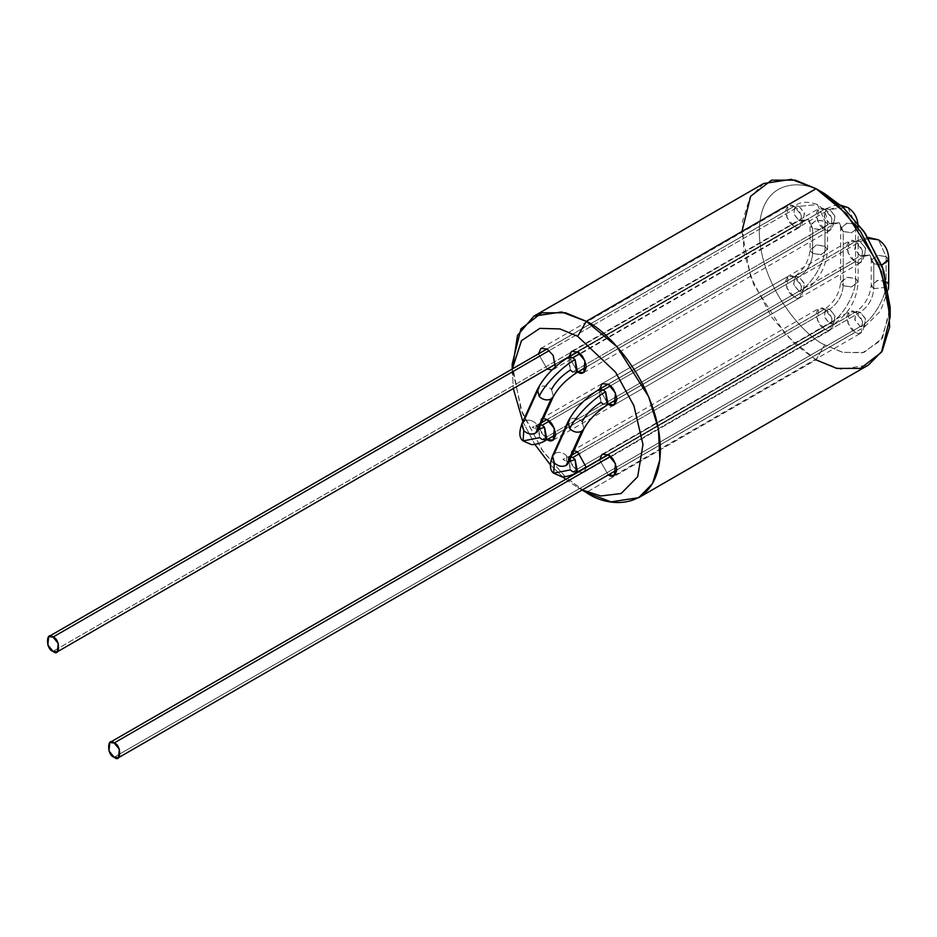 <?xml version="1.0" encoding="UTF-8"?>
<svg xmlns="http://www.w3.org/2000/svg" width="937" height="937" viewBox="0 0 937 937"><rect width="100%" height="100%" fill="white"/><g stroke="black" fill="none" stroke-linecap="round" stroke-linejoin="round"><path stroke-width="0.7" stroke-dasharray="4.68 3.51" d="M888.592 259.444L886.133 256.633L878.531 239.837L886.133 256.633L877.372 255.379L871.328 260.954L873.788 263.765L881.729 265.136L873.788 263.765L873.788 288.713C872.921 298.68 868.388 306.516 860.201 312.255L855.832 311.822L855.001 320.231L860.201 326.509L114.162 757.237L860.201 326.509L864.558 326.943L865.401 318.533L860.201 312.255L610.409 456.46L860.201 312.255C868.388 306.516 872.921 298.68 873.788 288.713L871.328 285.902L877.372 280.339L886.133 281.58C887.292 295.741 873.026 320.442 860.201 326.509L854.731 319.552L856.535 311.529L860.201 312.255L865.659 319.212L863.855 327.236L860.201 326.509C873.026 320.442 887.292 295.741 886.133 281.58L886.133 256.633L888.698 260.193M873.788 288.713L888.077 287.015L873.788 288.713L873.788 263.765L869.805 254.969L860.201 255.918L854.731 248.961L856.535 240.926L860.201 241.652L868.505 238.431L860.201 241.652L610.409 385.868L860.201 241.652L855.832 241.219L855.001 249.629L860.201 255.918L864.558 256.351L865.401 247.942L860.201 241.652L865.659 248.61L863.855 256.644L860.201 255.918L603.287 404.245L860.201 255.918L869.805 254.969L873.788 263.765L871.223 260.193L878.086 255.274L886.133 256.633L886.133 281.58L878.086 280.222L871.223 285.153L873.788 288.713M888.698 285.153L887.023 282.189M608.101 404.351L603.287 404.245L607.106 404.925M553.65 473.185L570.352 469.905L572.718 471.815L576.536 472.482M568.009 421.627L570.258 419.214L554.809 453.356C558.897 451.587 562.856 452.407 566.686 455.804L566.335 461.18L568.982 461.836L566.335 461.18L566.686 455.804L568.759 462.164L566.686 455.804C562.856 452.407 558.897 451.587 554.809 453.356L552.268 456.588M583.938 428.795L582.135 421.673C586.129 414.248 592.395 407.794 600.922 402.336L603.287 404.245M577.532 372.083L572.718 371.977L829.632 223.65L839.236 222.701L843.218 231.498L840.653 227.925L847.516 223.006L855.563 224.365L855.563 278.558L858.023 281.369L851.979 286.945L843.218 285.691C842.351 295.647 837.819 303.494 829.632 309.222L825.263 308.788L824.431 317.198L829.632 323.488L572.718 471.815L829.632 323.488L833.989 323.921L834.832 315.511L829.632 309.222L579.839 453.438L829.632 309.222C837.819 303.494 842.351 295.647 843.218 285.691L840.758 282.88L846.802 277.305L855.563 278.558C856.723 292.707 842.457 317.409 829.632 323.488L824.162 316.519L825.966 308.496L829.632 309.222L835.09 316.179L833.298 324.214L829.632 323.488C842.457 317.409 856.723 292.707 855.563 278.558L855.563 224.365L858.128 227.925L851.253 232.856L843.218 231.498L843.218 285.691L851.253 287.05L858.128 282.119L855.563 278.558L847.516 277.2L840.653 282.119L843.218 285.691L843.218 231.498L839.236 222.701L829.632 223.65L824.162 216.693L825.966 208.658L829.632 209.384L847.973 207.569L855.563 224.365L846.802 223.111L840.758 228.687L843.218 231.498L851.979 232.739L858.023 227.176L855.563 224.365L847.973 207.569M841.403 205.847L829.632 209.384L835.09 216.342L833.298 224.376L829.632 223.65L833.989 224.084L834.832 215.674L829.632 209.384L579.839 353.6L829.632 209.384L825.263 208.951L824.431 217.361L829.632 223.65L572.718 371.977L576.536 372.645M523.08 440.917L539.782 437.638L542.148 439.547L545.966 440.214M538.189 429.896L536.128 423.536L535.765 428.912L538.424 429.568L535.765 428.912L536.128 423.536L537.92 430.657M537.44 389.359L539.689 386.946L524.24 421.076L521.698 424.32M553.369 396.527L551.565 389.405C555.571 381.98 561.825 375.526 570.352 370.068L572.718 371.977M799.062 220.617L803.431 221.05L804.262 212.64L799.062 206.363L549.281 350.567L799.062 206.363L804.52 213.32L802.728 221.343L799.062 220.617L808.666 219.668L812.648 228.464L821.409 229.717L827.453 224.142L824.993 221.331L817.404 204.535L799.062 206.363L817.404 204.535L824.993 221.331L827.558 224.903L820.695 229.823L812.648 228.464L812.648 253.423L820.695 254.782L827.558 249.851L824.993 246.29L824.993 221.331L824.993 246.29L827.453 249.101L821.409 254.677L812.648 253.423C811.782 263.379 807.249 271.226 799.062 276.954L804.52 283.911L802.728 291.934L799.062 291.22C811.887 285.141 826.153 260.439 824.993 246.29C826.153 260.439 811.887 285.141 799.062 291.22L803.431 291.653L804.262 283.243L799.062 276.954L549.281 421.158L799.062 276.954L794.693 276.52L793.862 284.93L799.062 291.22L542.148 439.547L799.062 291.22L793.592 284.251L795.396 276.228L799.062 276.954C807.249 271.226 811.782 263.379 812.648 253.423L810.189 250.612L816.232 245.037L824.993 246.29L816.959 244.932L810.083 249.851L812.648 253.423L812.648 228.464L810.083 224.903L816.959 219.972L824.993 221.331L816.232 220.078L810.189 225.653L812.648 228.464L808.666 219.668L799.062 220.617L793.592 213.659L795.396 205.636L799.062 206.363L794.693 205.929L793.862 214.339L799.062 220.617L53.022 651.344L799.062 220.617M539.782 437.638L537.323 425.164L540.649 424.625L538.318 424.602L539.782 437.638M568.888 357.032L570.352 370.068L567.892 357.606M524.24 421.076C528.327 419.319 532.286 420.127 536.128 423.536C532.286 420.127 528.327 419.319 524.24 421.076L539.689 386.946C543.776 385.177 547.735 385.997 551.565 389.405C547.735 385.997 543.776 385.177 539.689 386.946L537.416 389.417M551.565 389.405L553.345 396.574M570.352 469.905L567.892 457.443L571.219 456.893L568.888 456.869L570.352 469.905M599.457 389.3L600.922 402.336L598.462 389.874M554.809 453.356L570.258 419.214C574.346 417.445 578.305 418.265 582.135 421.673C578.305 418.265 574.346 417.445 570.258 419.214L567.986 421.685M582.135 421.673L583.915 428.841M582.228 489.957L577.66 487.498L582.228 489.957M763.643 183.511L749.846 197.59L742.479 221.46L743.908 252.24L753.641 284.426L785.616 334.743L816.045 359.855L586.304 492.487L816.045 359.855L824.689 344.875L843.019 352.441L863.961 352.441L882.443 338.21L890.15 307.078M538.447 353.87L547.091 368.944L794.119 226.321L786.834 217.525L788.005 205.753L794.119 206.363L547.091 348.974L794.119 206.363C790.032 203.434 787.15 205.098 785.475 211.352C787.15 219.539 790.032 224.529 794.119 226.321C798.207 229.249 801.088 227.586 802.763 221.331C801.088 213.144 798.207 208.155 794.119 206.363L801.393 215.159L800.233 226.93L794.119 226.321L547.091 368.944L538.447 353.87M543.472 418.406L540.977 418.968L539.806 430.739L547.091 439.547L794.119 296.924L786.834 288.116L788.005 276.345L794.119 276.954L547.091 419.577L794.119 276.954C790.032 274.026 787.15 275.689 785.475 281.943C787.15 290.13 790.032 295.132 794.119 296.924C798.207 299.852 801.088 298.189 802.763 291.934C801.088 283.735 798.207 278.746 794.119 276.954L801.393 285.75L800.233 297.521L794.119 296.924L547.091 439.547L538.986 428.361L543.472 418.406M599.575 459.762L608.23 474.836L855.258 332.213L847.973 323.417L849.145 311.646L855.258 312.255L608.23 454.867L855.258 312.255C851.171 309.327 848.29 310.99 846.615 317.245C848.29 325.432 851.171 330.421 855.258 332.213C859.346 335.141 862.227 333.478 863.902 327.224C862.227 319.037 859.346 314.047 855.258 312.255L862.532 321.051L861.372 332.822L855.258 332.213L608.23 474.836L599.575 459.762M599.575 389.171L608.23 404.245L855.258 261.622L847.973 252.826L849.145 241.043L855.258 241.652L608.23 384.275L855.258 241.652C851.171 238.724 848.29 240.387 846.615 246.642C848.29 254.841 851.171 259.83 855.258 261.622C859.346 264.55 862.227 262.887 863.902 256.633C862.227 248.434 859.346 243.444 855.258 241.652L862.532 250.46L861.372 262.231L855.258 261.622L608.23 404.245L599.575 389.171M574.041 450.674L571.547 451.236L570.375 463.007L577.66 471.815L824.689 329.192L817.404 320.384L818.575 308.613L824.689 309.222L577.66 451.845L824.689 309.222C820.601 306.294 817.72 307.957 816.045 314.211C817.72 322.41 820.601 327.4 824.689 329.192C828.776 332.12 831.658 330.456 833.333 324.202C831.658 316.003 828.776 311.014 824.689 309.222L831.962 318.018L830.803 329.801L824.689 329.192L577.66 471.815L569.555 460.629L574.041 450.674M569.005 356.903L577.66 371.977L824.689 229.354L817.404 220.558L818.575 208.775L824.689 209.384L577.66 352.007L824.689 209.384C820.601 206.456 817.72 208.119 816.045 214.374C817.72 222.573 820.601 227.562 824.689 229.354C828.776 232.282 831.658 230.619 833.333 224.365C831.658 216.166 828.776 211.176 824.689 209.384L831.962 218.18L830.803 229.963L824.689 229.354L577.66 371.977L569.005 356.903M890.021 311.845L881.003 340.342L862.614 352.792L842.375 352.277L824.689 344.875L816.045 359.855L840.747 369.225L868.447 365.043M824.689 344.875C805.539 336.863 760.118 287.952 759.228 231.498C760.118 176.062 805.539 179.599 824.689 193.701C805.539 179.599 760.118 176.062 759.228 231.498C760.118 287.952 805.539 336.863 824.689 344.875M512.352 368.932L513.289 388.562L512.352 368.932M522.846 421.603L534.898 444.466L522.846 421.603M550.382 464.881L562.786 476.933L550.382 464.881M565.702 479.322L577.66 487.498L565.702 479.322M555.266 366.929L551.952 370.021L555.266 366.929M586.281 467.434L578.199 472.107L583.774 472.412L586.281 467.434M512.188 364.13L520.913 409.434L541.832 449.701L565.55 477.085L586.304 492.487L566.182 477.659L543.155 451.587L522.331 413.17L512.305 368.955M816.045 359.855L795.29 344.453L771.573 317.069L750.654 276.802L741.928 231.486M888.475 289.135L880.546 310.967L864.558 326.943L616.874 469.952M616.874 399.349L864.558 256.351L869.805 254.969L871.223 260.193L871.223 285.153C870.075 296.338 864.945 305.228 855.832 311.822L608.136 454.82M608.136 384.229L855.832 241.219L867.861 237.389M572.109 454.949L562.832 459.47L566.335 461.18L567.845 464.764M858.128 227.925L858.128 282.119C856.84 299.957 848.793 313.883 833.989 323.921L586.304 466.919M586.304 367.081L833.989 224.084L839.236 222.701L840.653 227.925L840.653 282.119C839.517 293.316 834.375 302.206 825.263 308.788L577.567 451.798M577.567 351.961L825.263 208.951L834.68 205.426L840.665 205.203M541.539 422.681L532.263 427.202L535.765 428.912L537.276 432.496M546.997 419.53L794.693 276.52C803.817 269.938 808.947 261.048 810.083 249.851L810.083 224.903L808.666 219.668L803.431 221.05L555.735 364.06M555.735 434.651L803.431 291.653C818.224 281.615 826.27 267.689 827.558 249.851L827.558 224.903C827.676 215.967 824.291 209.185 817.404 204.535C807.881 201.115 800.303 201.572 794.693 205.929L546.997 348.927M540.977 348.377L788.005 205.753M540.977 418.968L788.005 276.345M602.116 454.269L849.145 311.646M602.116 383.666L849.145 241.043M571.547 451.236L818.575 308.613M571.547 351.398L818.575 208.775M583.774 372.575L830.803 229.963M583.774 472.412L830.803 329.801M614.332 404.854L861.372 262.231M614.332 475.446L861.372 332.822M553.205 440.144L800.233 297.521M553.205 369.553L800.233 226.93M577.66 487.498L582.064 490.039M512.188 374.109L512.188 369.026"/><path stroke-width="1.41" d="M610.409 456.46L114.162 742.971L119.362 749.249L118.53 757.658L114.162 757.237C121.494 763.995 121.494 744.669 114.162 742.971C106.83 736.201 106.83 755.527 114.162 757.237L108.961 750.947L109.793 742.537L114.162 742.971L610.409 456.46M867.861 237.389L878.531 239.837L868.505 238.431L878.531 239.837C885.43 244.487 888.815 251.268 888.698 260.193L881.729 265.136L888.592 259.444M887.023 282.189L888.592 284.403L888.475 289.135M607.106 404.925L605.642 391.889L603.287 389.979L610.409 385.868L603.287 389.979L605.642 391.889L608.101 404.351M567.986 421.685L569.778 428.806C573.538 418.616 593.262 398.319 605.642 391.889C593.262 398.319 573.538 418.616 569.778 428.806C573.62 432.215 577.579 433.035 581.666 431.266L566.217 465.396L568.49 462.925L566.217 465.396C562.13 467.165 558.171 466.345 554.341 462.937L553.65 473.185L554.341 462.937C558.171 466.345 562.13 467.165 566.217 465.396L581.666 431.266C577.579 433.035 573.62 432.215 569.778 428.806L568.009 421.627L552.561 455.769L554.809 453.356M576.536 472.482L575.084 459.458L568.982 461.836L575.084 459.458L577.532 471.92L572.718 471.815L570.352 469.905L553.65 473.185L562.118 476.921C572.05 476.359 576.887 472.061 577.087 472.248L586.304 466.919M552.268 456.588L554.341 462.937L552.537 455.815C549.41 464.6 549.773 470.409 553.65 473.185M616.874 399.349L607.656 404.679C596.588 411.964 588.67 420.022 583.915 428.841L581.666 431.266L583.938 428.795M579.839 453.438L572.718 457.549L575.084 459.458L572.718 457.549L579.839 453.438M576.536 372.645L575.084 359.621L572.718 357.711L579.839 353.6L572.718 357.711L575.084 359.621L577.532 372.083M537.92 430.657L535.648 433.128C531.56 434.897 527.601 434.077 523.771 430.669L523.08 440.917L523.771 430.669C527.601 434.077 531.56 434.897 535.648 433.128L551.097 398.998C547.009 400.755 543.05 399.935 539.22 396.538L537.44 389.359L521.991 423.501L524.24 421.076M545.966 440.214L544.514 427.19L538.424 429.568L544.514 427.19L546.962 439.652L542.148 439.547L539.782 437.638L523.08 440.917L531.548 444.653C541.492 444.091 546.318 439.793 546.517 439.98L555.735 434.651M521.698 424.32L523.771 430.669L521.968 423.547C518.84 432.332 519.203 438.141 523.08 440.917M537.416 389.417L539.22 396.538C542.968 386.349 562.692 366.051 575.084 359.621C562.692 366.051 542.968 386.349 539.22 396.538C543.05 399.935 547.009 400.755 551.097 398.998L553.369 396.527M549.281 350.567L53.022 637.078L58.223 643.368L57.391 651.765L53.022 651.344C60.355 658.102 60.355 638.776 53.022 637.078C45.69 630.308 45.69 649.646 53.022 651.344L47.822 645.054L48.654 636.645L53.022 637.078L549.281 350.567M549.281 421.158L542.148 425.281L544.514 427.19L542.148 425.281L549.281 421.158M540.649 424.625L542.148 425.281L540.649 424.625M567.892 357.606L572.718 357.711L568.888 357.032M572.718 371.977L570.352 370.068C561.825 375.526 555.571 381.98 551.565 389.405M586.304 367.081L577.087 372.411C566.018 379.696 558.101 387.754 553.345 396.574L551.097 398.998L535.648 433.128L538.189 429.896M840.665 205.203L847.973 207.569L841.403 205.847M571.219 456.893L572.718 457.549L571.219 456.893M598.462 389.874L603.287 389.979L599.457 389.3M603.287 404.245L600.922 402.336C592.395 407.794 586.129 414.248 582.135 421.673M577.66 336.324L615.515 372.106L633.892 405.686L642.969 444.525L637.699 476.687L621.126 493.53L600.816 495.978L582.228 489.957L600.816 495.978L621.126 493.53L637.699 476.687L642.969 444.525L633.892 405.686L615.515 372.106L577.66 336.324L560.021 328.934L539.841 328.372L521.476 340.681L512.352 368.932L521.476 340.681L539.841 328.372L560.021 328.934L577.66 336.324L586.304 321.344L577.66 336.324M582.064 490.039L586.304 492.487C607.984 508.451 659.402 512.457 660.409 449.701C659.402 385.786 607.984 330.421 586.304 321.344L616.722 346.456L648.697 396.773L658.442 428.959L659.871 459.739L652.503 483.609L638.706 497.688L611.006 501.857L586.304 492.487L582.064 490.039L586.304 492.487M890.15 317.069L890.15 307.078L882.443 267.068L863.961 231.498L843.019 207.3L824.689 193.701L816.045 188.7L836.788 204.114L860.506 231.498L881.436 271.765L890.15 317.069L881.436 352.3L860.506 368.405L836.788 368.417L816.045 359.855M547.091 348.974L540.977 348.377L538.447 353.87L547.091 348.974L553.181 355.392L555.266 366.929L553.181 355.392L547.091 348.974M547.173 439.594L553.205 440.144L554.364 428.373L547.091 419.577L543.472 418.406L547.091 419.577C551.179 421.369 554.06 426.358 555.735 434.545C554.06 440.8 551.179 442.475 547.091 439.547M608.312 474.895L614.332 475.446L615.504 463.674L608.23 454.867L602.116 454.269L599.575 459.762L608.23 454.867C612.318 456.659 615.199 461.66 616.874 469.847C615.199 476.101 612.318 477.765 608.23 474.836M608.312 404.292L614.332 404.854L615.504 393.072L608.23 384.275L602.116 383.666L599.575 389.171L608.23 384.275C612.318 386.067 615.199 391.057 616.874 399.256C615.199 405.51 612.318 407.173 608.23 404.245M577.66 451.845L574.041 450.674L577.66 451.845L586.281 467.434L577.66 451.845M577.742 372.024L583.774 372.575L584.934 360.804L577.66 352.007L571.547 351.398L569.005 356.903L577.66 352.007C581.748 353.799 584.629 358.789 586.304 366.988C584.629 373.242 581.748 374.905 577.66 371.977M638.706 497.688L868.447 365.043L882.244 350.965L889.611 327.095L888.182 296.315L878.437 264.14L846.462 213.812L816.045 188.7L586.304 321.344L816.045 188.7L791.343 179.342L763.643 183.511L533.903 316.156L561.603 311.974L586.304 321.344L565.55 312.782L541.832 312.782L520.913 328.899L512.188 364.13L512.188 369.026M741.928 231.486L750.654 196.255L771.573 180.15L795.29 180.15L816.045 188.7L824.689 193.701L843.663 207.897L865.296 233.454L883.79 270.91L890.021 311.845M513.289 388.562L522.846 421.603L513.289 388.562M534.898 444.466L550.382 464.881L534.898 444.466M562.786 476.933L565.702 479.322L562.786 476.933M551.952 370.021L547.173 369.002L551.952 370.021M512.305 368.955L517.529 335.341L533.903 316.156M616.874 469.952L118.53 757.658M888.698 260.193L888.698 285.153M567.81 464.061L583.915 428.841M537.241 431.793L553.345 396.574M555.735 364.06L57.391 651.765M541.539 422.681L546.997 419.53M546.997 348.927L48.654 636.645M577.567 351.961L568.349 357.278C554.47 365.945 544.163 376.651 537.428 389.37M847.973 207.569C854.86 212.207 858.245 219 858.128 227.925M577.567 451.798L572.109 454.949M608.136 384.229L598.919 389.546C585.039 398.213 574.732 408.919 567.998 421.638M608.136 454.82L109.793 742.537M824.689 193.701L816.045 188.7"/></g></svg>
